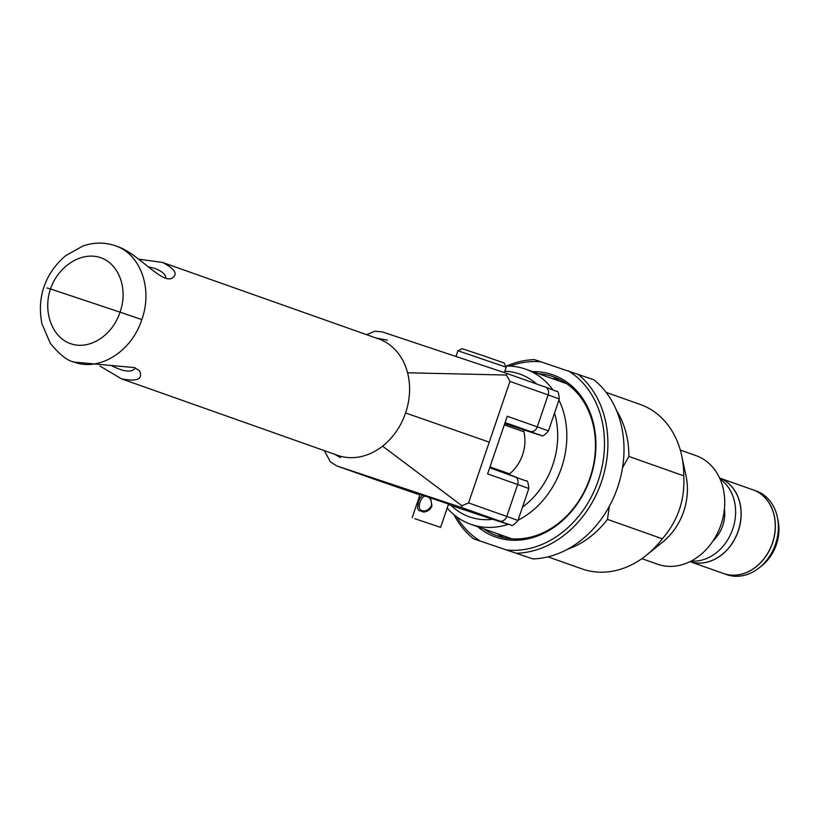 <?xml version="1.0" encoding="UTF-8"?>
<svg xmlns="http://www.w3.org/2000/svg" width="819" height="819" viewBox="0 0 819 819"><rect width="100%" height="100%" fill="white"/><g stroke="black" fill="none" stroke-linecap="round" stroke-linejoin="round"><path stroke-width="1.23" d="M532.913 558.916L473.464 538.769L532.913 558.916A98.741 79.975 109.5 0 0 617.608 487.418A98.741 79.975 109.5 0 0 593.898 379.781L534.449 359.623A98.741 79.975 109.5 0 0 506.511 366.052M577.794 374.078A98.741 79.975 109.5 0 1 601.504 481.715A98.741 79.975 109.5 0 1 516.809 553.224M568.376 370.915A96.273 77.979 109.5 0 1 598.249 480.61A96.273 77.979 109.5 0 1 507.391 550.051M622.512 467.782L628.879 456.439A87.213 70.649 -70.5 0 0 616.635 410.749M628.879 456.439L683.752 475.859C685.063 499.825 677.917 520.802 662.325 538.789L607.452 519.369L609.397 506.183M606.173 392.414L640.171 404.443A87.213 70.649 109.5 0 1 681.746 455.855A87.213 70.649 109.5 0 1 683.752 475.859M681.746 455.855L686.107 476.361A57.596 46.652 109.5 0 1 662.919 541.871L646.631 555.067A87.213 70.649 109.5 0 1 581.971 568.888L547.972 556.848M662.325 538.789A87.213 70.649 109.5 0 1 646.631 555.067M567.639 549.18A87.213 70.649 -70.5 0 0 607.452 519.369M523.914 431.797L504.309 424.866M489.762 467.598L509.285 474.109M489.997 466.922L509.592 473.853M504.832 371.242A75.696 61.312 109.5 0 1 536.568 383.957M554.524 413.042A75.696 61.312 109.5 0 1 522.502 507.115M492.659 519.297A75.696 61.312 109.5 0 1 451.034 505.425M447.184 508.046A82.279 66.646 -70.5 0 0 470.812 524.303A82.279 66.646 -70.5 0 0 508.189 524.334M518.028 520.239A82.279 66.646 -70.5 0 0 558.947 400.051M552.784 389.742A82.279 66.646 -70.5 0 0 525.716 369.174A82.279 66.646 -70.5 0 0 505.661 366.073M523.382 429.801A36.364 29.464 109.5 0 1 508.794 474.488M525.716 369.174L566.277 383.527A82.279 66.646 109.5 0 1 566.779 383.702M511.875 538.83A82.279 66.646 109.5 0 1 511.373 538.656L470.812 524.303M680.302 450.071L695.955 455.61A57.596 46.652 109.5 0 1 720.72 525.47A57.596 46.652 109.5 0 1 657.514 564.199L641.871 558.66M552.139 378.521A84.337 68.315 109.5 0 1 559.981 379.617M504.023 537.735A84.337 68.315 109.5 0 1 497.235 533.65M538.492 373.689A84.337 68.315 109.5 0 1 553.316 376.76A84.337 68.315 109.5 0 1 589.578 479.054A84.337 68.315 109.5 0 1 497.041 535.769A84.337 68.315 109.5 0 1 483.589 528.828M532.657 371.631A85.985 69.646 109.5 0 1 589.926 479.176A85.985 69.646 109.5 0 1 477.753 526.76M480.159 540.97A96.273 77.979 109.5 0 1 456.603 516.748M509.92 366.103A96.273 77.979 109.5 0 1 541.144 361.824M473.464 538.769A98.741 79.975 109.5 0 1 453.921 514.649M724.426 508.753A31.429 25.461 109.5 0 1 713.083 540.796M720.136 479.238A44.349 35.923 109.5 0 1 732.524 529.647A44.349 35.923 109.5 0 1 691.175 561.046M719.604 478.04A44.349 35.923 109.5 0 1 737.98 531.582A44.349 35.923 109.5 0 1 690.007 561.639L723.525 573.515A44.349 35.923 109.5 0 0 772.184 543.693A44.349 35.923 109.5 0 0 753.122 489.895L719.594 478.03A44.349 35.923 109.5 0 1 738.073 531.613A44.349 35.923 109.5 0 1 690.007 561.639M753.163 489.916A44.349 35.923 109.5 0 1 753.214 489.926A44.349 35.923 109.5 0 1 772.276 543.724A44.349 35.923 109.5 0 1 723.617 573.546A44.349 35.923 109.5 0 1 723.566 573.525M753.214 489.926L756.213 490.99A44.349 35.923 109.5 0 1 777.354 517.127A44.349 35.923 109.5 0 1 759.5 567.577A44.349 35.923 109.5 0 1 726.617 574.6L723.617 573.546M777.354 517.127L778.05 520.423A39.599 32.074 109.5 0 1 762.11 565.468L759.5 567.577M366.533 334.654L374.897 331.204L382.309 331.92L506.992 373.495L506.418 375.051L509.93 381.408L468.57 502.917L461.926 505.753L461.394 507.463L336.619 465.857L374.836 479.381A6.583 5.334 109.5 0 1 374.754 479.361M374.907 479.412A6.583 5.334 109.5 0 1 374.836 479.381L419.912 494.942L336.701 465.888L330.405 461.906L324.385 450.655M505.098 422.563L530.088 431.408A6.583 5.334 -70.5 0 0 537.274 426.863L507.248 416.247L487.633 473.884L517.649 484.5A62.531 0.543 18.8 0 1 528.787 488.636L517.915 520.567A62.531 0.543 -161.2 0 0 506.777 516.441L468.57 502.917M506.992 373.495L545.28 387.039A6.583 5.334 109.5 0 1 548.146 394.932A62.531 0.543 18.8 0 1 559.285 399.068L548.413 430.999A62.531 0.543 -161.2 0 0 537.274 426.863L548.146 394.932L509.93 381.408M122.348 379.146L337.582 455.323A61.712 49.99 -70.5 0 0 382.586 446.14A61.712 49.99 -70.5 0 0 405.589 412.96A61.712 49.99 -70.5 0 0 407.565 372.778A61.712 49.99 -70.5 0 0 378.757 338.974L163.411 262.756M506.418 375.051L407.565 372.778M135.319 367.895C132.197 372.717 124.447 372.061 112.08 365.939M100.041 366.093L121.529 378.869C137.234 381.838 143.223 379.125 139.476 370.731L134.511 367.588L74.212 362.111C99.427 371.785 131.828 351.392 141.779 319.584C153.04 288.933 140.54 253.962 115.387 245.761L113.943 245.28M72.84 361.599L74.201 362.111C67.69 360.984 59.715 354.719 50.287 343.294L41.953 323.781C38.452 306.47 41.697 293.448 43.98 286.896M148.198 266.82L154.801 268.437C162.244 271.324 165.919 274.57 165.807 278.194M44.001 286.855C46.161 280.303 51.658 267.567 65.715 255.671L82.883 246.028C93.888 242.209 104.719 242.127 115.387 245.761L117.219 246.406C137.766 253.327 159.787 281.808 171.058 278.634C178.501 274.774 175.716 269.39 162.705 262.5L138.718 259.162M46.929 287.971L50.481 288.964C58.292 265.94 81.736 251.198 100.368 257.606C119.124 263.657 128.358 289.302 120.024 312.152L50.481 288.964C42.619 311.978 52.273 337.766 71.018 343.826C89.65 350.225 112.684 335.34 120.024 312.152L141.779 319.584M461.926 505.753L382.586 446.14M420.116 494.369L448.546 504.043M506.214 367.188L504.156 363.012L483.19 355.671L462.1 348.689L457.923 350.747L506.214 367.188L504.371 372.614M431.337 505.845C428.685 510.124 425.604 511.701 422.092 510.544C415.745 509.715 421.519 493.14 427.037 496.58C430.446 497.86 431.879 500.941 431.337 505.845M422.594 495.075L419.881 498.259L418.468 501.545L417.516 507.995L418.529 510.339L423.843 512.11L427.16 511.21L430.067 509.152L431.982 506.05L430.497 497.717M414.844 518.683L440.602 527.375L414.844 518.683M530.088 431.408L539.373 434.95L518.028 428.02A6.583 3.86 108.4 0 0 518.058 428.04L541.502 435.432C542.137 436.906 544.44 435.421 548.413 430.999M518.028 428.02L504.75 423.597L518.058 428.04M528.787 488.636C528.357 482.729 527.446 480.149 526.044 480.917L489.721 467.741L514.711 476.586A6.583 5.334 109.5 0 1 514.782 476.617A6.583 5.334 109.5 0 1 517.649 484.5L506.777 516.441A6.583 5.334 -70.5 0 1 499.6 520.986L508.875 524.529L487.53 517.598A6.583 3.86 108.4 0 0 487.571 517.608L511.015 525.01C511.64 526.474 513.943 524.999 517.915 520.567M461.394 507.463L499.6 520.986M487.53 517.598L448.832 504.699A6.583 3.86 108.4 0 0 448.873 504.709A6.583 3.86 108.4 0 0 448.914 504.719M448.832 504.699L487.571 517.608M507.135 373.546L545.208 387.018A6.583 5.334 109.5 0 1 545.28 387.039L556.541 391.349C557.934 390.581 558.855 393.151 559.285 399.068M489.25 442.158L405.589 412.96M340.602 457.586L334.643 454.289M376.095 338.032L387.397 340.172M457.923 350.747L455.968 356.48M420.137 494.287L412.172 517.69M448.566 503.961L440.602 527.375"/></g></svg>
